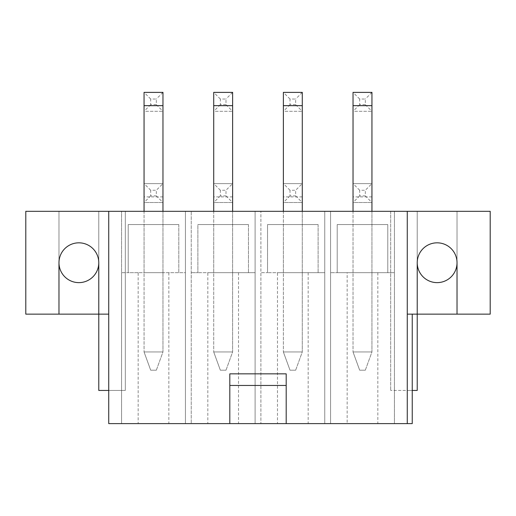<?xml version="1.0" encoding="UTF-8"?>
<svg xmlns="http://www.w3.org/2000/svg" width="516" height="516" viewBox="0 0 516 516"><rect width="100%" height="100%" fill="white"/><g stroke="black" fill="none" stroke-linecap="round" stroke-linejoin="round"><path stroke-width="0.39" stroke-dasharray="2.58 1.94" d="M394.418 211.308L394.418 423.61L330.562 423.61L394.418 423.61L330.562 423.61L394.418 423.61L394.418 211.308L330.562 211.308L394.418 211.308L330.562 211.308L330.562 423.61L330.562 211.308L394.418 211.308L394.418 423.61L394.418 211.308M347.145 272.68L330.562 272.68L337.2 272.68L337.2 224.583L337.2 272.68L387.78 272.68L337.2 272.68L337.2 224.583L337.2 272.68L387.78 272.68L387.78 224.583L337.2 224.583L387.78 224.583L337.2 224.583L387.78 224.583L387.78 272.68L394.418 272.68L347.145 272.68L347.145 423.61M353.034 272.68L371.946 272.68L353.034 272.68L371.946 272.68L353.034 272.68L353.034 224.583L371.946 224.583L353.034 224.583L371.946 224.583L353.034 224.583L353.034 272.68M308.175 272.68L308.175 423.61L277.485 423.61L277.485 272.68L318.12 272.68L267.54 272.68L324.757 272.68L277.485 272.68M238.515 272.68L238.515 423.61L207.825 423.61L207.825 272.68L248.46 272.68L197.88 272.68L255.097 272.68L207.825 272.68M168.855 272.68L168.855 423.61L138.165 423.61L138.165 272.68L185.438 272.68L185.438 423.61L138.165 423.61M407.272 211.308L407.272 314.141L490.2 314.141L490.2 211.308L125.317 211.308L125.317 390.438L98.775 390.438L98.775 211.308L58.972 211.308L58.972 262.728A19.905 19.905 0 0 1 78.877 242.823A19.905 19.905 0 0 1 98.775 262.728A19.905 19.905 0 0 0 78.877 242.823A19.905 19.905 0 0 0 58.972 262.728A19.905 19.905 0 0 0 78.877 282.633A19.905 19.905 0 0 0 98.775 262.728A19.905 19.905 0 0 0 78.877 242.823A19.905 19.905 0 0 0 58.972 262.728L58.972 314.141L108.728 314.141L108.728 211.308M98.775 262.728L98.775 211.308L58.972 211.308L58.972 314.141L25.8 314.141L25.8 211.308L125.317 211.308L125.317 390.438L108.728 390.438L108.728 423.61L412.245 423.61M457.028 314.141L457.028 211.308L417.225 211.308L417.225 262.728A19.905 19.905 0 0 1 437.123 242.823A19.905 19.905 0 0 1 457.028 262.728L457.028 211.308L417.225 211.308L417.225 262.728A19.905 19.905 0 0 0 437.123 282.633A19.905 19.905 0 0 0 457.028 262.728A19.905 19.905 0 0 0 437.123 242.823A19.905 19.905 0 0 0 417.225 262.728L417.225 390.438L390.683 390.438L407.272 390.438L407.272 423.61L407.272 314.141L407.272 390.438L412.245 390.438M138.165 272.68L121.583 272.68L121.583 423.61L121.583 211.308L121.583 272.68L128.22 272.68L128.22 224.583L128.22 272.68L128.22 224.583L178.8 224.583L128.22 224.583L178.8 224.583L128.22 224.583L128.22 272.68L185.438 272.68L185.438 211.308L121.583 211.308L185.438 211.308L121.583 211.308L185.438 211.308L185.438 423.61L168.855 423.61M207.825 423.61L191.243 423.61L191.243 211.308L191.243 423.61L191.243 211.308L191.243 423.61L255.097 423.61L255.097 211.308L191.243 211.308L255.097 211.308L191.243 211.308L255.097 211.308L255.097 423.61L191.243 423.61L238.515 423.61M308.175 423.61L324.757 423.61L324.757 211.308L260.903 211.308L324.757 211.308L260.903 211.308L324.757 211.308L324.757 423.61L277.485 423.61M121.583 423.61L185.438 423.61L121.583 423.61L121.583 211.308L121.583 423.61M260.903 423.61L324.757 423.61L260.903 423.61L260.903 211.308L260.903 423.61L260.903 272.68L267.54 272.68L260.903 272.68L260.903 211.308L260.903 423.61M302.286 272.68L283.374 272.68L302.286 272.68L283.374 272.68L302.286 272.68L302.286 224.583L283.374 224.583L302.286 224.583L283.374 224.583L302.286 224.583L302.286 272.68M267.54 224.583L318.12 224.583L267.54 224.583L318.12 224.583L267.54 224.583L267.54 272.68L267.54 224.583M232.626 272.68L213.714 272.68L232.626 272.68L213.714 272.68L232.626 272.68L232.626 224.583L213.714 224.583L232.626 224.583L213.714 224.583L232.626 224.583L232.626 272.68M197.88 224.583L248.46 224.583L197.88 224.583L248.46 224.583L197.88 224.583L197.88 272.68L191.243 272.68L197.88 272.68L197.88 224.583M162.966 272.68L144.054 272.68L162.966 272.68L144.054 272.68L162.966 272.68L162.966 224.583L144.054 224.583L162.966 224.583L144.054 224.583L162.966 224.583L162.966 272.68M390.683 211.308L390.683 390.438L390.683 211.308M407.272 314.141L407.272 423.61M108.728 314.141L108.728 390.438M286.193 423.61L286.193 373.848L229.807 373.848L229.807 423.61M58.972 314.141L58.972 262.728M457.028 262.728A19.905 19.905 0 0 0 437.123 242.823A19.905 19.905 0 0 0 417.225 262.728M178.8 224.583L178.8 272.68L178.8 224.583M144.054 224.583L144.054 272.68L144.054 224.583M185.438 211.308L185.438 423.61L185.438 211.308M248.46 224.583L248.46 272.68L248.46 224.583M213.714 224.583L213.714 272.68L213.714 224.583M318.12 224.583L318.12 272.68L318.12 224.583M283.374 224.583L283.374 272.68L283.374 224.583M377.835 272.68L377.835 423.61M371.946 224.583L371.946 272.68L371.946 224.583M255.097 211.308L255.097 423.61L255.097 211.308M324.757 211.308L324.757 423.61L324.757 211.308M387.78 224.583L387.78 272.68L387.78 224.583M330.562 211.308L330.562 423.61L330.562 211.308M156.329 195.886L162.966 202.524L162.966 351.957L144.054 351.957L162.966 351.957L144.054 351.957L150.691 370.204L156.329 370.204L150.691 370.204L156.329 370.204L162.966 351.957L162.966 183.612L144.054 183.612L144.054 202.524L162.966 202.524L144.054 202.524L144.054 351.957L144.054 183.612L162.966 183.612L156.329 190.249L156.329 195.886L150.691 195.886L150.691 190.249L156.329 190.249M162.966 202.524L162.966 183.612M156.329 104.664L150.691 104.664L150.691 99.027L156.329 99.027L156.329 104.664L162.966 111.301L162.966 92.39L144.054 92.39L144.054 111.301L162.966 111.301L144.054 111.301L144.054 351.957L162.966 351.957L156.329 370.204L150.691 370.204L144.054 351.957L144.054 211.308M150.691 190.249L144.054 183.612M150.691 195.886L144.054 202.524M162.966 111.301L162.966 211.308M144.054 351.957L150.691 370.204L144.054 351.957M156.329 370.204L162.966 351.957L156.329 370.204M150.691 99.027L144.054 92.39M162.966 92.39L156.329 99.027M150.691 104.664L144.054 111.301M225.989 195.886L232.626 202.524L232.626 351.957L213.714 351.957L232.626 351.957L213.714 351.957L220.351 370.204L225.989 370.204L220.351 370.204L225.989 370.204L232.626 351.957L232.626 183.612L213.714 183.612L213.714 202.524L232.626 202.524L213.714 202.524L213.714 351.957L213.714 183.612L232.626 183.612L225.989 190.249L225.989 195.886L220.351 195.886L220.351 190.249L225.989 190.249M232.626 202.524L232.626 183.612M225.989 104.664L220.351 104.664L220.351 99.027L225.989 99.027L225.989 104.664L232.626 111.301L232.626 92.39L213.714 92.39L213.714 111.301L232.626 111.301L213.714 111.301L213.714 351.957L232.626 351.957L225.989 370.204L220.351 370.204L213.714 351.957L213.714 211.308M220.351 190.249L213.714 183.612M220.351 195.886L213.714 202.524M232.626 111.301L232.626 211.308M213.714 351.957L220.351 370.204L213.714 351.957M225.989 370.204L232.626 351.957L225.989 370.204M220.351 99.027L213.714 92.39M232.626 92.39L225.989 99.027M220.351 104.664L213.714 111.301M295.649 195.886L302.286 202.524L302.286 351.957L283.374 351.957L302.286 351.957L283.374 351.957L290.011 370.204L295.649 370.204L290.011 370.204L295.649 370.204L302.286 351.957L302.286 183.612L283.374 183.612L283.374 202.524L302.286 202.524L283.374 202.524L283.374 351.957L283.374 183.612L302.286 183.612L295.649 190.249L295.649 195.886L290.011 195.886L290.011 190.249L295.649 190.249M302.286 202.524L302.286 183.612M295.649 104.664L290.011 104.664L290.011 99.027L295.649 99.027L295.649 104.664L302.286 111.301L302.286 92.39L283.374 92.39L283.374 111.301L302.286 111.301L283.374 111.301L283.374 351.957L302.286 351.957L295.649 370.204L290.011 370.204L283.374 351.957L283.374 211.308M290.011 190.249L283.374 183.612M290.011 195.886L283.374 202.524M302.286 111.301L302.286 211.308M283.374 351.957L290.011 370.204L283.374 351.957M295.649 370.204L302.286 351.957L295.649 370.204M290.011 99.027L283.374 92.39M302.286 92.39L295.649 99.027M290.011 104.664L283.374 111.301M365.309 195.886L371.946 202.524L371.946 351.957L353.034 351.957L371.946 351.957L353.034 351.957L359.671 370.204L365.309 370.204L359.671 370.204L365.309 370.204L371.946 351.957L371.946 183.612L353.034 183.612L353.034 202.524L371.946 202.524L353.034 202.524L353.034 351.957L353.034 183.612L371.946 183.612L365.309 190.249L365.309 195.886L359.671 195.886L359.671 190.249L365.309 190.249M371.946 202.524L371.946 183.612M365.309 104.664L359.671 104.664L359.671 99.027L365.309 99.027L365.309 104.664L371.946 111.301L371.946 92.39L353.034 92.39L353.034 111.301L371.946 111.301L353.034 111.301L353.034 351.957L371.946 351.957L365.309 370.204L359.671 370.204L353.034 351.957L353.034 211.308M359.671 190.249L353.034 183.612M359.671 195.886L353.034 202.524M371.946 111.301L371.946 211.308M353.034 351.957L359.671 370.204L353.034 351.957M365.309 370.204L371.946 351.957L365.309 370.204M359.671 99.027L353.034 92.39M371.946 92.39L365.309 99.027M359.671 104.664L353.034 111.301M162.966 196.88L144.054 196.88M232.626 196.88L213.714 196.88M302.286 196.88L283.374 196.88M371.946 196.88L353.034 196.88"/><path stroke-width="0.77" d="M58.972 314.141L58.972 262.728A19.905 19.905 0 0 1 78.877 242.823A19.905 19.905 0 0 1 98.775 262.728L98.775 314.141L25.8 314.141L25.8 211.308L490.2 211.308L490.2 314.141L407.272 314.141M412.245 314.141L412.245 423.61L108.728 423.61L108.728 211.308M412.245 390.438L417.225 390.438L417.225 262.728A19.905 19.905 0 0 1 437.123 242.823A19.905 19.905 0 0 1 457.028 262.728L457.028 314.141M407.272 423.61L407.272 211.308M108.728 390.438L98.775 390.438L98.775 314.141L108.728 314.141M58.972 262.728A19.905 19.905 0 0 0 78.877 282.633A19.905 19.905 0 0 0 98.775 262.728M417.225 262.728A19.905 19.905 0 0 0 437.123 282.633A19.905 19.905 0 0 0 457.028 262.728M286.193 423.61L286.193 373.848L229.807 373.848L229.807 423.61M229.807 385.458L286.193 385.458M144.054 211.308L144.054 92.39L162.966 92.39L162.966 105.657L144.054 105.657M162.966 211.308L162.966 105.657M213.714 211.308L213.714 92.39L232.626 92.39L232.626 105.657L213.714 105.657M232.626 211.308L232.626 105.657M283.374 211.308L283.374 92.39L302.286 92.39L302.286 105.657L283.374 105.657M302.286 211.308L302.286 105.657M353.034 211.308L353.034 92.39L371.946 92.39L371.946 105.657L353.034 105.657M371.946 211.308L371.946 105.657"/></g></svg>

